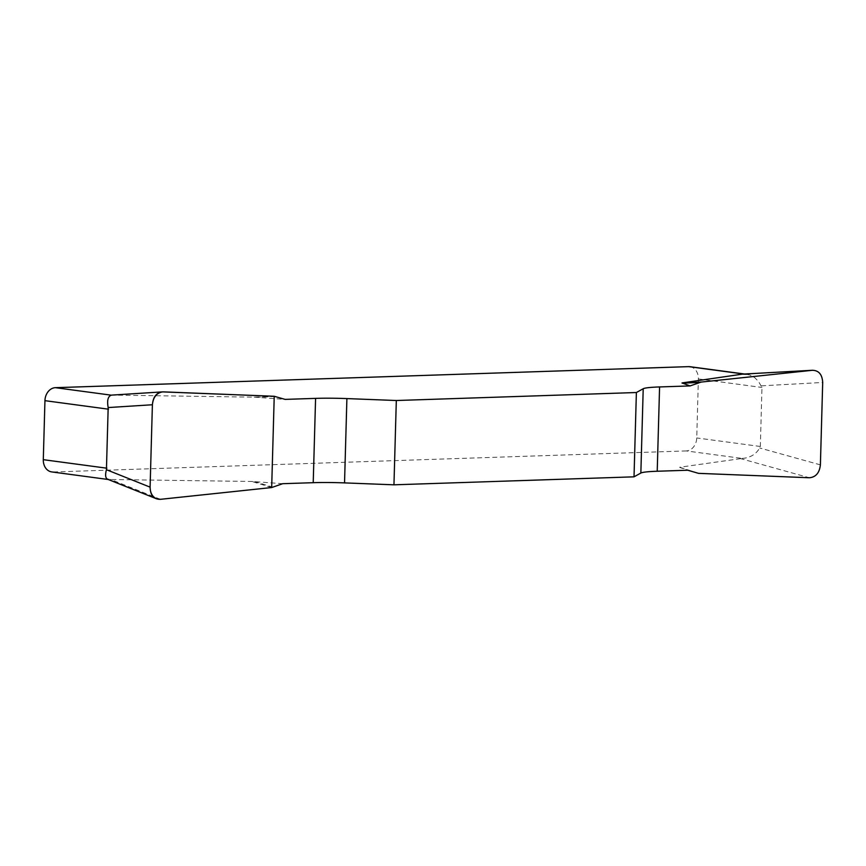 <?xml version="1.0" encoding="UTF-8"?>
<svg xmlns="http://www.w3.org/2000/svg" width="866" height="866" viewBox="0 0 866 866"><rect width="100%" height="100%" fill="white"/><g stroke="black" fill="none" stroke-linecap="round" stroke-linejoin="round"><path stroke-width="0.65" stroke-dasharray="4.33 3.25" d="M274.23 396.271L254.247 397.158L111.898 395.091M254.247 397.158L285.087 399.388M689.964 366.697A12.687 10.067 -82.4 0 1 698.386 378.94L696.74 437.947A12.687 10.067 -82.4 0 1 686.273 450.926L742.173 458.428L679.68 467.239L687.712 470.227M282.727 483.693L251.898 481.464L108.964 479.483L53.064 471.981A12.687 10.067 -82.4 0 1 51.733 471.916M686.273 450.926L53.064 471.981M742.173 458.428C750.075 457.854 755.921 454.369 759.72 447.993L760.326 446.477L761.972 387.47L758.551 381.538L754.762 377.663L749.956 375.065L744.533 374.015M275.572 396.498L257.159 397.321M273.039 487.233L254.799 481.626M271.675 487.547L251.898 481.464M697.227 473.128L679.81 467.499M698.57 473.356L679.68 467.239M744.533 374.123L743.937 374.047M760.326 446.477L696.74 437.947M698.386 378.94L761.972 387.47M160.383 499.325L110.458 479.385M112.807 395.08L163.393 391.876M740.019 458.45L809.407 477.751M761.452 385.835L822.7 382.469M820.394 464.869L759.72 447.993"/><path stroke-width="1.3" d="M636.38 392.525L634.02 476.83L640.851 473.042A42.304 3.41 -178.4 0 1 657.218 471.245L687.712 470.227L698.57 473.356L809.407 477.751C815.826 477.144 819.496 472.858 820.394 464.869L822.7 382.469C822.235 374.523 818.814 370.464 812.405 370.291L701.114 382.079L690.072 385.922L659.578 386.94A42.304 3.41 1.6 0 0 643.211 388.737L636.38 392.525L396.314 400.514L346.898 398.587A42.304 3.41 1.6 0 0 315.581 398.382L285.087 399.388L274.23 396.271L162.548 391.887C156.551 392.969 153.174 397.256 152.394 404.758L150.099 487.147C150.186 492.906 152.329 496.792 156.529 498.794L160.383 499.325L271.675 487.547L282.727 483.693L313.221 482.687A42.304 3.41 -178.4 0 1 344.538 482.892L393.954 484.819L396.314 400.514M690.072 385.922L682.04 382.934L742.378 374.144L812.405 370.291M746.535 374.285L742.671 374.112M743.937 374.047L688.632 366.632L55.413 387.676L111.313 395.177C107.958 396.368 106.908 400.493 108.174 407.561L106.431 469.708C104.797 476.008 105.641 479.277 108.964 479.483M111.898 395.091L111.313 395.177M634.02 476.83L393.954 484.819M688.632 366.632A12.687 10.067 -82.4 0 1 689.964 366.697L744.533 374.015M108.531 409.196L44.945 400.666L43.3 459.673L106.886 468.203M108.293 479.504L51.733 471.916A12.687 10.067 -82.4 0 1 43.3 459.673M44.945 400.666A12.687 10.067 -82.4 0 1 55.413 387.676M699.76 382.393L682.17 383.194M701.114 382.079L682.04 382.934M160.448 499.325C153.791 499.433 150.338 495.352 150.099 487.049L152.394 404.855C153.098 396.531 156.789 392.201 163.458 391.876L274.23 396.271L271.675 487.547L160.448 499.325M640.851 473.042L643.211 388.737M659.578 386.94L657.218 471.245M346.898 398.587L344.538 482.892M313.221 482.687L315.581 398.382M106.431 469.708L150.099 487.147M152.394 404.758L108.174 407.561M162.494 391.887L112.104 395.08M156.302 498.708L107.633 479.255M812.784 370.258L742.876 374.101"/></g></svg>
